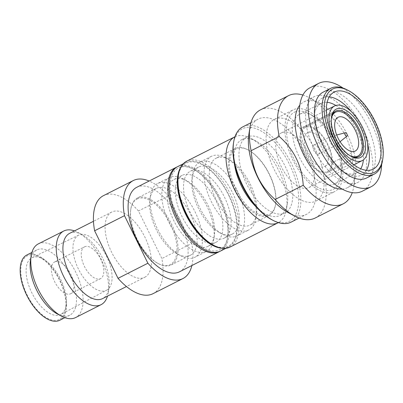 <?xml version="1.0" encoding="UTF-8"?>
<svg xmlns="http://www.w3.org/2000/svg" width="403" height="403" viewBox="0 0 403 403"><rect width="100%" height="100%" fill="white"/><g stroke="black" fill="none" stroke-linecap="round" stroke-linejoin="round"><path stroke-width="0.3" stroke-dasharray="2.02 1.51" d="M234.334 163.2A42.426 21.198 63.2 0 1 241.724 139.71A42.426 21.198 63.2 0 1 242.153 139.509A42.426 21.198 -116.8 0 1 256.142 141.126A42.426 21.198 -116.8 0 1 280.211 168.837A42.426 21.198 -116.8 0 1 287.43 202.971A42.426 21.198 -116.8 0 1 280.03 215.424A42.426 21.198 -116.8 0 1 279.606 215.625A42.426 21.198 63.2 0 1 256.731 207.459M234.964 136.768A48.103 24.034 -116.8 0 1 235.251 136.632A48.103 24.034 -116.8 0 1 251.114 138.466A48.103 24.034 -116.8 0 1 278.408 169.89A48.103 24.034 -116.8 0 1 286.593 208.593A48.103 24.034 -116.8 0 1 278.392 222.612M230.184 247.004A48.103 24.034 63.2 0 0 230.153 193.707A48.103 24.034 63.2 0 0 187.234 160.923A48.103 24.034 63.2 0 0 186.755 161.155M212.497 244.692A46.592 23.278 63.2 0 0 227.866 246.465A46.592 23.278 63.2 0 0 228.531 195.087A46.592 23.278 63.2 0 0 186.73 162.877A46.592 23.278 63.2 0 0 178.136 176.771M271.647 219.625A51.891 25.928 63.2 0 0 288.76 221.6A51.891 25.928 63.2 0 0 289.505 164.374A51.891 25.928 63.2 0 0 242.949 128.497A51.891 25.928 63.2 0 0 233.372 143.972M291.137 222.113A53.408 26.684 63.2 0 0 291.102 162.938A53.408 26.684 63.2 0 0 243.452 126.542A53.408 26.684 63.2 0 0 242.918 126.799M260.454 109.863A60.606 30.28 63.2 0 1 261.058 109.571A60.606 30.28 -116.8 0 1 300.497 128.411L328.606 114.19A60.606 30.28 -116.8 0 0 309.156 97.662A60.606 30.28 -116.8 0 0 302.88 95.032M350.761 156.168A25.565 12.775 -116.8 0 1 350.101 155.835A25.565 12.775 -116.8 0 1 335.598 139.131A25.565 12.775 -116.8 0 1 331.246 118.563A25.565 12.775 -116.8 0 1 331.367 117.837M330.349 136.693A5.113 2.554 63.2 0 0 330.299 136.713A5.113 2.554 63.2 0 0 330.304 142.38A5.113 2.554 63.2 0 0 334.868 145.866A5.113 2.554 -116.8 0 0 334.918 145.841A5.113 2.554 -116.8 0 0 335.145 145.69A5.113 2.554 -116.8 0 0 334.888 140.123A5.113 2.554 -116.8 0 0 330.556 136.617A5.113 2.554 -116.8 0 0 330.349 136.693M318.471 154.158A5.113 2.554 63.2 0 0 318.521 154.137A5.113 2.554 63.2 0 0 318.516 148.47A5.113 2.554 63.2 0 0 313.957 144.984A5.113 2.554 63.2 0 0 313.907 145.009A5.113 2.554 63.2 0 0 313.907 150.677A5.113 2.554 63.2 0 0 318.471 154.158M327.08 171.658A24.618 12.302 63.2 0 0 327.327 171.542A24.618 12.302 63.2 0 0 327.312 144.264A24.618 12.302 63.2 0 0 305.343 127.484A24.618 12.302 63.2 0 0 305.101 127.605A24.618 12.302 63.2 0 0 305.116 154.883A24.618 12.302 63.2 0 0 327.08 171.658M331.256 119.409A24.618 12.302 63.2 0 0 349.426 155.326M324.571 166.56A18.941 9.46 63.2 0 0 324.763 166.474A18.941 9.46 63.2 0 0 324.753 145.488A18.941 9.46 63.2 0 0 307.852 132.582A18.941 9.46 63.2 0 0 307.665 132.673A18.941 9.46 63.2 0 0 307.675 153.654A18.941 9.46 63.2 0 0 324.571 166.56M327.755 172.388A25.565 12.775 63.2 0 1 327.498 172.509A25.565 12.775 -116.8 0 1 304.688 155.084A25.565 12.775 -116.8 0 1 304.673 126.759A25.565 12.775 -116.8 0 1 304.925 126.638A25.565 12.775 63.2 0 1 327.74 144.057A25.565 12.775 63.2 0 1 327.755 172.388L358.791 156.686M308.95 187.546A30.608 15.294 -116.8 0 0 308.93 153.639A30.608 15.294 -116.8 0 0 281.621 132.778A30.608 15.294 63.2 0 0 281.319 132.925A30.608 15.294 63.2 0 0 281.334 166.837A30.608 15.294 63.2 0 0 308.643 187.692A30.608 15.294 -116.8 0 0 308.95 187.546L353.925 164.792M274.443 119.338A45.831 22.9 63.2 0 1 274.901 119.122A45.831 22.9 -116.8 0 1 315.796 150.354A45.831 22.9 -116.8 0 1 315.821 201.132A45.831 22.9 -116.8 0 1 315.363 201.354A45.831 22.9 63.2 0 1 274.473 170.121A45.831 22.9 63.2 0 1 274.443 119.338L293.183 109.858A45.831 22.9 63.2 0 0 293.208 160.641A45.831 22.9 63.2 0 0 334.102 191.873A45.831 22.9 -116.8 0 0 334.561 191.657A45.831 22.9 -116.8 0 0 334.53 140.874A45.831 22.9 -116.8 0 0 293.641 109.641A45.831 22.9 63.2 0 0 293.183 109.858M294.81 112.019A43.181 21.576 -116.8 0 1 309.051 113.666A43.181 21.576 -116.8 0 1 340.898 176.615A43.181 21.576 -116.8 0 1 332.933 189.496A43.181 21.576 63.2 0 1 294.19 159.638A43.181 21.576 63.2 0 1 294.81 112.019M334.702 183.939A39.015 19.495 -116.8 0 0 341.512 172.489A39.015 19.495 -116.8 0 0 312.738 115.616A39.015 19.495 -116.8 0 0 299.867 114.13A39.015 19.495 63.2 0 0 299.479 114.316A39.015 19.495 63.2 0 0 299.505 157.543A39.015 19.495 63.2 0 0 334.314 184.126A39.015 19.495 -116.8 0 0 334.702 183.939L356.368 172.983A39.015 19.495 -116.8 0 1 355.98 173.169A39.015 19.495 63.2 0 1 343.114 171.683L346.797 173.633A43.181 21.576 63.2 0 0 361.038 175.275A43.181 21.576 -116.8 0 0 361.471 175.068L373.183 169.144M299.479 114.316L321.146 103.354A39.015 19.495 63.2 0 1 321.534 103.168A39.015 19.495 -116.8 0 1 327.135 102.317M335.845 105.47A39.015 19.495 -116.8 0 1 363.375 159.88M360.756 168.771A39.015 19.495 -116.8 0 1 356.368 172.983M321.146 103.354A39.015 19.495 63.2 0 0 314.34 114.805A39.015 19.495 63.2 0 0 343.114 171.683M329.266 96.871A43.181 21.576 -116.8 0 0 322.919 97.803A43.181 21.576 63.2 0 0 322.486 98.01A43.181 21.576 63.2 0 0 314.95 110.679A43.181 21.576 63.2 0 0 346.797 173.633M351.476 111.772A43.181 21.576 -116.8 0 1 367.556 143.559M366.403 170.283A43.181 21.576 -116.8 0 1 361.471 175.068M323.191 92.131A48.103 24.034 63.2 0 1 323.669 91.904A48.103 24.034 -116.8 0 1 366.594 124.683A48.103 24.034 -116.8 0 1 366.619 177.98M382.628 160.011A48.103 24.034 63.2 0 0 347.149 89.884M343.049 88.081A57.951 28.956 -116.8 0 1 381.646 164.384M309.962 87.789A57.951 28.956 63.2 0 1 310.542 87.511A57.951 28.956 -116.8 0 1 362.247 127.005A57.951 28.956 -116.8 0 1 362.282 191.213M314.889 96.347A48.103 24.034 63.2 0 0 314.405 96.574A48.103 24.034 63.2 0 0 314.436 149.876A48.103 24.034 63.2 0 0 357.355 182.655A48.103 24.034 -116.8 0 0 357.839 182.423A48.103 24.034 -116.8 0 0 357.809 129.126A48.103 24.034 -116.8 0 0 314.889 96.347M342.218 189.083A48.103 24.034 63.2 0 0 346.817 187.989A48.103 24.034 -116.8 0 0 347.295 187.758A48.103 24.034 -116.8 0 0 355.693 173.638A48.103 24.034 -116.8 0 0 320.214 103.511A48.103 24.034 -116.8 0 0 304.346 101.677A48.103 24.034 63.2 0 0 303.867 101.909A48.103 24.034 63.2 0 0 299.787 105.213M315.171 218.018A60.606 30.28 -116.8 0 0 324.496 177.184L352.605 162.963A60.606 30.28 -116.8 0 1 353.854 186.015A60.606 30.28 -116.8 0 1 352.252 192.624M352.605 162.963C351.255 143.337 343.255 127.076 328.606 114.19M299.152 218.058L306.361 214.411A53.408 26.684 -116.8 0 0 306.325 155.236A53.408 26.684 -116.8 0 0 258.676 118.84A53.408 26.684 63.2 0 0 258.142 119.097A53.408 26.684 63.2 0 0 248.822 134.768M288.21 212.633A53.408 26.684 63.2 0 0 305.827 214.668A53.408 26.684 -116.8 0 0 306.361 214.411M324.496 177.184C309.836 164.293 301.837 148.037 300.497 128.411M247.13 136.99A42.426 21.198 63.2 0 0 246.707 137.191A42.426 21.198 63.2 0 0 246.732 184.196A42.426 21.198 63.2 0 0 284.583 213.106A42.426 21.198 -116.8 0 0 285.007 212.905A42.426 21.198 -116.8 0 0 284.981 165.9A42.426 21.198 -116.8 0 0 247.13 136.99M137.499 198.815A36.744 18.357 63.2 0 0 130.723 209.772A36.744 18.357 63.2 0 0 136.975 239.337A36.744 18.357 63.2 0 0 157.82 263.34A36.744 18.357 63.2 0 0 169.94 264.736A36.744 18.357 63.2 0 0 170.464 224.219A36.744 18.357 63.2 0 0 137.499 198.815M137.75 197.838A37.499 18.734 63.2 0 0 137.378 198.019A37.499 18.734 63.2 0 0 130.834 209.026A37.499 18.734 63.2 0 0 137.216 239.196A37.499 18.734 63.2 0 0 158.49 263.693A37.499 18.734 63.2 0 0 170.857 265.119A37.499 18.734 63.2 0 0 171.235 264.942A37.499 18.734 63.2 0 0 171.21 223.393A37.499 18.734 63.2 0 0 137.75 197.838M235.936 189.274A36.744 18.357 63.2 0 0 268.897 214.673A36.744 18.357 63.2 0 0 275.677 203.716A36.744 18.357 63.2 0 0 248.58 150.153A36.744 18.357 63.2 0 0 236.46 148.752A36.744 18.357 63.2 0 0 235.936 189.274M235.004 189.722A37.499 18.734 63.2 0 0 268.645 215.65A37.499 18.734 63.2 0 0 269.023 215.469A37.499 18.734 63.2 0 0 275.566 204.467A37.499 18.734 63.2 0 0 247.91 149.795A37.499 18.734 63.2 0 0 235.538 148.369A37.499 18.734 63.2 0 0 235.166 148.551A37.499 18.734 63.2 0 0 235.004 189.722M216.512 157.996A37.499 18.734 -116.8 0 1 228.879 159.427A37.499 18.734 -116.8 0 1 256.535 214.094A37.499 18.734 -116.8 0 1 249.991 225.101A37.499 18.734 -116.8 0 1 249.618 225.277A37.499 18.734 63.2 0 1 216.159 199.722A37.499 18.734 63.2 0 1 216.134 158.178A37.499 18.734 63.2 0 1 216.512 157.996M228.879 159.427L225.529 157.654A41.287 20.629 -116.8 0 0 211.913 156.082A41.287 20.629 63.2 0 0 211.499 156.278A41.287 20.629 63.2 0 0 211.525 202.024A41.287 20.629 63.2 0 0 248.359 230.158A41.287 20.629 -116.8 0 0 248.772 229.957L237.06 235.886A41.287 20.629 -116.8 0 1 236.652 236.082A41.287 20.629 63.2 0 1 223.03 234.511A41.287 20.629 63.2 0 1 192.584 174.318A41.287 20.629 63.2 0 1 199.787 162.202A41.287 20.629 63.2 0 1 200.2 162.006A41.287 20.629 -116.8 0 1 237.035 190.14A41.287 20.629 -116.8 0 1 237.06 235.886M225.529 157.654A41.287 20.629 -116.8 0 1 255.976 217.842A41.287 20.629 -116.8 0 1 248.772 229.957M232.425 233.987A37.499 18.734 -116.8 0 0 232.4 192.438A37.499 18.734 -116.8 0 0 198.941 166.882A37.499 18.734 63.2 0 0 198.568 167.064A37.499 18.734 63.2 0 0 192.024 178.066A37.499 18.734 63.2 0 0 219.68 232.738A37.499 18.734 63.2 0 0 232.047 234.163A37.499 18.734 -116.8 0 0 232.425 233.987L224.224 238.133A37.499 18.734 -116.8 0 1 223.851 238.314A37.499 18.734 63.2 0 1 190.392 212.759A37.499 18.734 63.2 0 1 190.372 171.21A37.499 18.734 63.2 0 1 190.745 171.033A37.499 18.734 -116.8 0 1 224.204 196.583A37.499 18.734 -116.8 0 1 224.224 238.133M222.37 248.243A47.347 23.656 63.2 0 0 228.199 247.145A47.347 23.656 -116.8 0 0 228.672 246.918A47.347 23.656 -116.8 0 0 228.642 194.463A47.347 23.656 -116.8 0 0 186.398 162.197A47.347 23.656 63.2 0 0 185.924 162.424A47.347 23.656 63.2 0 0 181.128 166.716M177.728 166.57A47.347 23.656 63.2 0 1 178.202 166.343A47.347 23.656 -116.8 0 1 220.446 198.608A47.347 23.656 -116.8 0 1 220.476 251.069M216.028 242.279A37.499 18.734 -116.8 0 0 216.003 200.734A37.499 18.734 -116.8 0 0 182.549 175.179A37.499 18.734 63.2 0 0 182.171 175.355A37.499 18.734 63.2 0 0 182.196 216.905A37.499 18.734 63.2 0 0 215.655 242.46A37.499 18.734 -116.8 0 0 216.028 242.279L207.832 246.424A37.499 18.734 -116.8 0 1 207.454 246.606A37.499 18.734 63.2 0 1 174 221.051A37.499 18.734 63.2 0 1 173.975 179.506A37.499 18.734 63.2 0 1 174.348 179.325A37.499 18.734 -116.8 0 1 186.715 180.756A37.499 18.734 -116.8 0 1 214.376 235.423A37.499 18.734 -116.8 0 1 207.832 246.424M186.715 180.756L183.365 178.982A41.287 20.629 -116.8 0 0 169.749 177.411A41.287 20.629 63.2 0 0 169.336 177.607A41.287 20.629 63.2 0 0 169.361 223.348A41.287 20.629 63.2 0 0 206.2 251.487A41.287 20.629 -116.8 0 0 206.613 251.286L194.901 257.215A41.287 20.629 -116.8 0 1 194.488 257.411A41.287 20.629 63.2 0 1 180.871 255.84A41.287 20.629 63.2 0 1 150.42 195.646A41.287 20.629 63.2 0 1 157.628 183.531A41.287 20.629 63.2 0 1 158.036 183.335A41.287 20.629 -116.8 0 1 194.876 211.469A41.287 20.629 -116.8 0 1 194.901 257.215M183.365 178.982A41.287 20.629 -116.8 0 1 213.817 239.17A41.287 20.629 -116.8 0 1 206.613 251.286M190.261 255.316A37.499 18.734 -116.8 0 0 190.241 213.766A37.499 18.734 -116.8 0 0 156.782 188.211A37.499 18.734 63.2 0 0 156.409 188.392A37.499 18.734 63.2 0 0 149.866 199.394A37.499 18.734 63.2 0 0 177.522 254.066A37.499 18.734 63.2 0 0 189.889 255.492A37.499 18.734 -116.8 0 0 190.261 255.316L171.235 264.942M178.867 167.703A45.831 22.9 -116.8 0 1 193.984 169.446A45.831 22.9 -116.8 0 1 219.988 199.389A45.831 22.9 -116.8 0 1 227.786 236.264A45.831 22.9 -116.8 0 1 219.333 249.936A45.831 22.9 -116.8 0 1 178.212 218.245A45.831 22.9 -116.8 0 1 178.867 167.703M177.149 166.882A47.347 23.656 -116.8 0 1 192.644 168.736A47.347 23.656 -116.8 0 1 219.509 199.671A47.347 23.656 -116.8 0 1 227.564 237.765A47.347 23.656 -116.8 0 1 219.882 251.346M103.455 195.651A54.924 27.439 -116.8 0 1 104.004 195.39A54.924 27.439 -116.8 0 1 138.471 210.991L161.87 258.545A54.924 27.439 -116.8 0 1 153.039 293.671M136.738 187.304A47.347 23.656 63.2 0 1 137.211 187.078A47.347 23.656 -116.8 0 1 179.456 219.343A47.347 23.656 -116.8 0 1 179.486 271.803M54.808 261.869A17.803 8.896 -116.8 0 1 70.691 274A17.803 8.896 -116.8 0 1 70.701 293.727A17.803 8.896 -116.8 0 1 70.525 293.812A17.803 8.896 63.2 0 1 54.637 281.677A17.803 8.896 63.2 0 1 54.627 261.955A17.803 8.896 63.2 0 1 54.808 261.869M84.494 246.848A17.803 8.896 63.2 0 1 84.67 246.762A17.803 8.896 -116.8 0 1 100.554 258.892A17.803 8.896 -116.8 0 1 100.564 278.619A17.803 8.896 -116.8 0 1 100.387 278.705A17.803 8.896 63.2 0 1 84.504 266.569A17.803 8.896 63.2 0 1 84.494 246.848L54.627 261.955M106.588 290.215A30.87 15.425 -116.8 0 0 106.382 255.95A30.87 15.425 -116.8 0 0 78.902 235.04A30.87 15.425 63.2 0 0 78.721 235.125A30.87 15.425 63.2 0 0 78.55 269.264A30.87 15.425 63.2 0 0 106.155 290.427A30.87 15.425 -116.8 0 0 106.588 290.215L60.762 314.461A31.817 15.898 -116.8 0 1 60.314 314.678A31.817 15.898 63.2 0 1 31.862 292.865A31.817 15.898 63.2 0 1 32.033 257.678A31.817 15.898 63.2 0 1 32.225 257.593A31.817 15.898 -116.8 0 1 42.718 258.802A31.817 15.898 -116.8 0 1 66.183 305.187A31.817 15.898 -116.8 0 1 60.762 314.461M59.06 319.559A35.605 17.787 -116.8 0 1 27.117 294.941A35.605 17.787 -116.8 0 1 27.626 255.673A35.605 17.787 -116.8 0 1 39.368 257.028A35.605 17.787 -116.8 0 1 65.629 308.94A35.605 17.787 -116.8 0 1 59.06 319.559M26.84 254.998A36.552 18.261 63.2 0 1 27.208 254.827A36.552 18.261 -116.8 0 1 59.82 279.732A36.552 18.261 -116.8 0 1 59.84 320.234M57.377 313.977A36.552 18.261 63.2 0 0 69.432 315.373A36.552 18.261 -116.8 0 0 69.795 315.196A36.552 18.261 -116.8 0 0 69.774 274.7A36.552 18.261 -116.8 0 0 37.162 249.789A36.552 18.261 63.2 0 0 36.794 249.966A36.552 18.261 63.2 0 0 30.416 260.691M38.315 243.886A41.287 20.629 63.2 0 1 38.728 243.689A41.287 20.629 -116.8 0 1 75.568 271.824A41.287 20.629 -116.8 0 1 75.593 317.569M74.484 230.899A41.287 20.629 -116.8 0 1 77.819 232.375A41.287 20.629 -116.8 0 1 108.271 292.568A41.287 20.629 -116.8 0 1 107.485 296.129M69.588 233.377A36.552 18.261 63.2 0 1 69.951 233.201A36.552 18.261 -116.8 0 1 82.005 234.591A36.552 18.261 -116.8 0 1 108.966 287.878A36.552 18.261 -116.8 0 1 102.589 298.608M144.748 277.279A36.552 18.261 -116.8 0 0 144.727 236.783A36.552 18.261 -116.8 0 0 112.115 211.872A36.552 18.261 63.2 0 0 111.747 212.049A36.552 18.261 63.2 0 0 111.772 252.545A36.552 18.261 63.2 0 0 144.385 277.455A36.552 18.261 -116.8 0 0 144.748 277.279L126.471 286.523M191.893 265.527A54.924 27.439 63.2 0 0 191.732 243.437L161.87 258.545M191.732 243.437L168.333 195.883A54.924 27.439 63.2 0 0 149.145 181.028M168.333 195.883L138.471 210.991M256.142 141.126L251.114 138.466M350.101 155.835L351.441 156.545M336.691 135.005L330.556 136.617M340.082 141.705L335.145 145.69M318.521 154.137L334.918 145.841M313.907 145.009L330.299 136.713M327.327 171.542L355.29 157.397M305.101 127.605L333.059 113.46M324.763 166.474L355.209 151.07M307.665 132.673L338.112 117.268M304.673 126.759L335.704 111.057M331.246 118.563L331.468 117.061M281.319 132.925L326.294 110.175M315.821 201.132L334.561 191.657M312.738 115.616L309.051 113.666M341.512 172.489L340.898 176.615M314.34 114.805L314.95 110.679M322.486 98.01L334.198 92.08M303.867 101.909L314.405 96.574M347.295 187.758L357.839 182.423M320.214 103.511L309.156 97.662M355.693 173.638L353.854 186.015M250.933 122.744L258.142 119.097M280.03 215.424L285.007 212.905M241.724 139.71L246.707 137.191M287.43 202.971L286.593 208.593M130.723 209.772L130.834 209.026M269.023 215.469L249.991 225.101M248.58 150.153L247.91 149.795M275.677 203.716L275.566 204.467M235.166 148.551L216.134 158.178M256.535 214.094L255.976 217.842M211.499 156.278L199.787 162.202M219.68 232.738L223.03 234.511M192.024 178.066L192.584 174.318M198.568 167.064L190.372 171.21M228.672 246.918L226.053 248.248M185.924 162.424L183.305 163.749M182.171 175.355L173.975 179.506M214.376 235.423L213.817 239.17M169.336 177.607L157.628 183.531M177.522 254.066L180.871 255.84M149.866 199.394L150.42 195.646M156.409 188.392L137.378 198.019M157.82 263.34L158.49 263.693M193.984 169.446L192.644 168.736M100.564 278.619L70.701 293.727M78.721 235.125L32.033 257.678M42.718 258.802L39.368 257.028M66.183 305.187L65.629 308.94M36.794 249.966L31.897 252.444M69.795 315.196L64.898 317.675M82.005 234.591L77.819 232.375M108.966 287.878L108.271 292.568M111.747 212.049L93.471 221.292M227.786 236.264L227.564 237.765"/><path stroke-width="0.6" d="M278.392 222.612A48.103 24.034 -116.8 0 1 278.201 222.713A48.103 24.034 -116.8 0 1 277.722 222.945A48.103 24.034 -116.8 0 1 234.561 189.682A48.103 24.034 -116.8 0 1 234.773 136.864A48.103 24.034 -116.8 0 1 234.964 136.768M234.334 163.2A42.426 21.198 63.2 0 0 241.543 186.292A42.426 21.198 63.2 0 0 256.731 207.459M234.773 136.864L186.755 161.155A48.103 24.034 63.2 0 0 178.363 175.27A48.103 24.034 63.2 0 0 186.549 213.973A48.103 24.034 63.2 0 0 213.837 245.402A48.103 24.034 63.2 0 0 229.705 247.235A48.103 24.034 63.2 0 0 230.184 247.004L278.201 222.713M178.363 175.27L178.136 176.771A46.592 23.278 63.2 0 0 186.065 214.255A46.592 23.278 63.2 0 0 212.497 244.692L213.837 245.402M250.933 122.744L242.918 126.799A53.408 26.684 63.2 0 0 233.599 142.471L233.372 143.972A51.891 25.928 63.2 0 0 242.208 185.723A51.891 25.928 63.2 0 0 271.647 219.625L272.987 220.335A53.408 26.684 63.2 0 0 290.603 222.365A53.408 26.684 63.2 0 0 291.137 222.113L299.152 218.058M233.599 142.471A53.408 26.684 63.2 0 0 242.687 185.44A53.408 26.684 63.2 0 0 272.987 220.335M249.88 127.645A60.606 30.28 63.2 0 0 251.129 150.697C252.469 170.328 260.469 186.584 275.128 199.47A60.606 30.28 63.2 0 0 294.578 215.998L288.21 212.633A53.408 26.684 63.2 0 1 248.822 134.768L249.88 127.645A60.606 30.28 63.2 0 1 260.454 109.863L288.563 95.642A60.606 30.28 63.2 0 1 289.168 95.35A60.606 30.28 -116.8 0 1 302.88 95.032M332.455 140.199A46.592 23.278 63.2 0 0 374.256 172.408A46.592 23.278 63.2 0 0 382.85 158.515A46.592 23.278 63.2 0 0 348.489 90.589A46.592 23.278 63.2 0 0 333.125 88.816A46.592 23.278 63.2 0 0 332.455 140.199M348.489 90.589L347.149 89.884A48.103 24.034 63.2 0 0 331.281 88.05A48.103 24.034 63.2 0 0 330.803 88.282A48.103 24.034 63.2 0 0 330.596 141.1A48.103 24.034 63.2 0 0 373.752 174.363A48.103 24.034 63.2 0 0 374.231 174.131A48.103 24.034 63.2 0 0 382.628 160.011L382.85 158.515M360.373 157.573A27.082 13.531 -116.8 0 1 351.441 156.545A27.082 13.531 -116.8 0 1 336.077 138.849A27.082 13.531 -116.8 0 1 331.468 117.061A27.082 13.531 -116.8 0 1 336.465 108.986A27.082 13.531 -116.8 0 1 360.761 127.711A27.082 13.531 -116.8 0 1 360.373 157.573M331.367 117.837A25.565 12.775 -116.8 0 1 335.704 111.057A25.565 12.775 -116.8 0 1 335.961 110.936A25.565 12.775 -116.8 0 1 358.776 128.361A25.565 12.775 -116.8 0 1 358.791 156.686A25.565 12.775 -116.8 0 1 358.534 156.807A25.565 12.775 -116.8 0 1 350.761 156.168M347.018 136.098A1.894 0.947 -116.8 0 0 346.923 134.038A1.894 0.947 -116.8 0 0 345.316 132.738A1.894 0.947 -116.8 0 0 345.24 132.763A1.894 0.947 63.2 0 0 345.215 134.854A1.894 0.947 63.2 0 0 346.912 136.164A1.894 0.947 -116.8 0 0 347.018 136.098L340.082 141.705M333.059 113.46L335.548 112.2A24.618 12.302 63.2 0 1 335.795 112.079A24.618 12.302 -116.8 0 1 357.763 128.859A24.618 12.302 -116.8 0 1 357.778 156.137A24.618 12.302 -116.8 0 1 357.532 156.253A24.618 12.302 63.2 0 1 349.426 155.326M335.548 112.2A24.618 12.302 63.2 0 0 331.256 119.409M338.303 117.177A18.941 9.46 63.2 0 0 338.112 117.268A18.941 9.46 63.2 0 0 338.122 138.254A18.941 9.46 63.2 0 0 355.023 151.16A18.941 9.46 -116.8 0 0 355.209 151.07A18.941 9.46 -116.8 0 0 355.199 130.083A18.941 9.46 -116.8 0 0 338.303 117.177M334.908 105.823A30.608 15.294 63.2 0 0 334.601 105.969A30.608 15.294 63.2 0 0 334.621 139.881A30.608 15.294 63.2 0 0 361.929 160.737A30.608 15.294 -116.8 0 0 362.237 160.59A30.608 15.294 -116.8 0 0 362.216 126.678A30.608 15.294 -116.8 0 0 334.908 105.823M327.135 102.317A39.015 19.495 -116.8 0 1 335.845 105.47M363.375 159.88A39.015 19.495 -116.8 0 1 360.756 168.771M329.266 96.871A43.181 21.576 -116.8 0 1 351.476 111.772M367.556 143.559A43.181 21.576 -116.8 0 1 366.403 170.283M372.75 169.351A43.181 21.576 63.2 0 0 373.183 169.144A43.181 21.576 63.2 0 0 373.153 121.303A43.181 21.576 63.2 0 0 334.626 91.874A43.181 21.576 63.2 0 0 334.198 92.08A43.181 21.576 63.2 0 0 334.223 139.927A43.181 21.576 63.2 0 0 372.75 169.351M374.231 174.131L366.619 177.98A48.103 24.034 -116.8 0 1 366.141 178.212A48.103 24.034 63.2 0 1 323.221 145.433A48.103 24.034 63.2 0 1 323.191 92.131L330.803 88.282M343.049 88.081A57.951 28.956 -116.8 0 0 319.322 83.068A57.951 28.956 63.2 0 0 318.743 83.345A57.951 28.956 63.2 0 0 318.778 147.553A57.951 28.956 63.2 0 0 370.488 187.047A57.951 28.956 -116.8 0 0 371.067 186.77A57.951 28.956 -116.8 0 0 381.646 164.384M371.067 186.77L362.282 191.213A57.951 28.956 -116.8 0 1 361.703 191.49A57.951 28.956 63.2 0 1 309.998 151.996A57.951 28.956 63.2 0 1 309.962 87.789L318.743 83.345M299.787 105.213A48.103 24.034 63.2 0 0 304.134 155.684A48.103 24.034 63.2 0 0 342.218 189.083M352.252 192.624A60.606 30.28 -116.8 0 1 343.28 203.797A60.606 30.28 -116.8 0 1 342.671 204.089A60.606 30.28 63.2 0 1 303.237 185.249C301.892 165.628 293.893 149.372 279.234 136.476A60.606 30.28 63.2 0 1 288.563 95.642M275.128 199.47L303.237 185.249M251.129 150.697L279.234 136.476M294.578 215.998A60.606 30.28 63.2 0 0 314.567 218.31A60.606 30.28 -116.8 0 0 315.171 218.018L343.28 203.797M181.128 166.716A47.347 23.656 63.2 0 0 186.191 215.348A47.347 23.656 63.2 0 0 222.37 248.243M226.053 248.248L220.476 251.069A47.347 23.656 -116.8 0 1 220.003 251.296A47.347 23.656 63.2 0 1 177.758 219.031A47.347 23.656 63.2 0 1 177.728 166.57L183.305 163.749M219.882 251.346A47.347 23.656 -116.8 0 1 219.303 251.658A47.347 23.656 -116.8 0 1 218.829 251.885A47.347 23.656 -116.8 0 1 176.585 219.62A47.347 23.656 -116.8 0 1 176.554 167.164A47.347 23.656 -116.8 0 1 177.028 166.938A47.347 23.656 -116.8 0 1 177.149 166.882M149.145 181.028A54.924 27.439 63.2 0 0 133.867 180.282A54.924 27.439 63.2 0 0 133.317 180.544A54.924 27.439 63.2 0 0 124.487 215.676L94.624 230.783A54.924 27.439 -116.8 0 1 103.455 195.651L133.317 180.544M219.303 251.658L179.486 271.803A47.347 23.656 -116.8 0 1 179.013 272.03A47.347 23.656 63.2 0 1 136.768 239.765A47.347 23.656 63.2 0 1 136.738 187.304L176.554 167.164M64.898 317.675L59.84 320.234A36.552 18.261 -116.8 0 1 59.478 320.405A36.552 18.261 63.2 0 1 26.865 295.5A36.552 18.261 63.2 0 1 26.84 254.998L31.897 252.444M31.112 256.006L30.416 260.691A36.552 18.261 63.2 0 0 57.377 313.977L61.563 316.194A41.287 20.629 63.2 0 0 75.18 317.765A41.287 20.629 -116.8 0 0 75.593 317.569L101.062 304.683A41.287 20.629 -116.8 0 1 100.654 304.88A41.287 20.629 63.2 0 1 63.815 276.745A41.287 20.629 63.2 0 1 63.79 231L38.315 243.886A41.287 20.629 63.2 0 0 31.112 256.006A41.287 20.629 63.2 0 0 61.563 316.194M74.484 230.899A41.287 20.629 -116.8 0 0 64.203 230.803A41.287 20.629 63.2 0 0 63.79 231M107.485 296.129A41.287 20.629 -116.8 0 1 101.062 304.683M126.471 286.523L102.589 298.608A36.552 18.261 -116.8 0 1 102.221 298.784A36.552 18.261 63.2 0 1 69.608 273.874A36.552 18.261 63.2 0 1 69.588 233.377L93.471 221.292M124.487 215.676L147.886 263.224A54.924 27.439 63.2 0 0 182.907 278.564L153.039 293.671A54.924 27.439 -116.8 0 1 118.024 278.337L94.624 230.783M147.886 263.224L118.024 278.337M182.907 278.564A54.924 27.439 63.2 0 0 191.893 265.527M345.316 132.738L336.691 135.005M355.29 157.397L357.778 156.137M326.294 110.175L334.601 105.969M353.925 164.792L362.237 160.59"/></g></svg>
